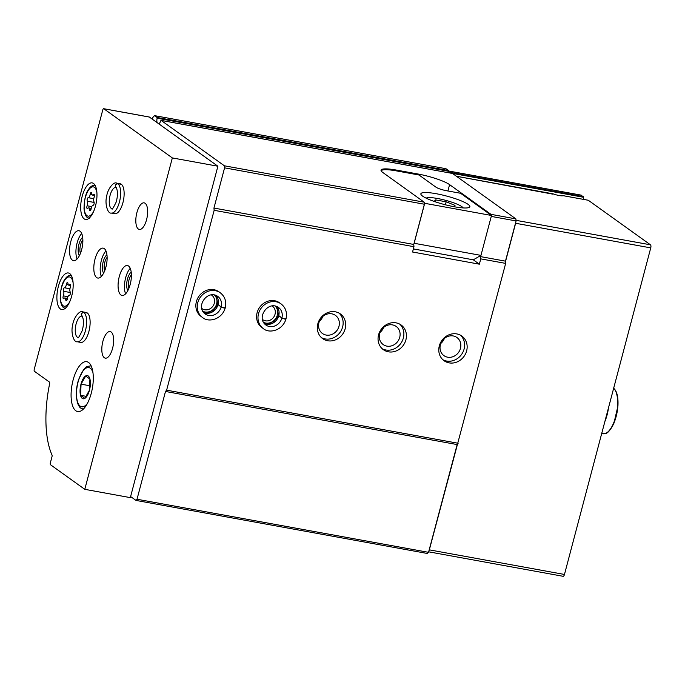 <?xml version="1.0" encoding="UTF-8"?>
<svg xmlns="http://www.w3.org/2000/svg" width="685" height="685" viewBox="0 0 685 685"><rect width="100%" height="100%" fill="white"/><g stroke="black" fill="none" stroke-linecap="round" stroke-linejoin="round"><path stroke-width="1.03" d="M583.346 199.352A6.756 2.749 100.3 0 1 583.466 197.263L448.418 172.663M588.304 200.268L650.476 244.819A2.534 1.027 100.3 0 1 650.75 247.884L564.466 574.458A2.534 1.027 100.3 0 1 563.104 576.299A2.534 1.027 100.3 0 1 562.916 576.222M552.821 194.146L456.493 176.268M447.904 190.978L449.583 184.633A25.336 4.375 14.8 0 0 417.713 173.956L396.452 170.085A25.336 4.375 14.8 0 0 381.048 170.145A25.336 4.375 14.8 0 0 382.778 172.466L424.203 202.186L224.397 165.804L224.577 167.842L424.383 204.233L424.203 202.186M449.583 184.633L491.008 214.354L515.908 218.892L516.096 220.938L505.47 261.156L505.667 263.4L429.332 549.849A2.534 1.027 100.3 0 1 428.896 550.963L427.5 553.506L135.981 500.418L130.612 496.565M452.528 173.476L515.908 218.892M158.783 123.814A5.069 2.064 100.3 0 0 160.727 120.8L161.112 120.406L224.397 165.804M491.008 214.354L491.085 215.176M491.265 216.409L516.096 220.938M480.879 255.428L480.57 256.618L505.47 261.156M224.577 167.842L213.951 208.06L413.757 244.451L424.383 204.233M480.57 256.618L480.767 258.87L505.667 263.4M213.951 208.06L214.148 210.312L413.963 246.703L413.757 244.451M439.308 345.908A15.207 13.64 125.7 0 0 444.111 360.755A15.207 13.64 125.7 0 0 464.053 356.346A15.207 13.64 125.7 0 0 461.836 336.044A15.207 13.64 125.7 0 0 439.308 345.908M378.574 334.845A15.207 13.64 125.7 0 0 383.377 349.692A15.207 13.64 125.7 0 0 403.319 345.291A15.207 13.64 125.7 0 0 401.102 324.981A15.207 13.64 125.7 0 0 378.574 334.845M317.84 323.791A15.207 13.64 125.7 0 0 322.644 338.63A15.207 13.64 125.7 0 0 342.586 334.229A15.207 13.64 125.7 0 0 340.368 313.927A15.207 13.64 125.7 0 0 317.84 323.791M263.305 328.569A15.207 13.64 125.7 0 1 261.088 308.267A15.207 13.64 125.7 0 1 281.03 303.866L279.634 302.864A15.207 13.64 125.7 0 0 257.106 312.728A15.207 13.64 125.7 0 0 261.91 327.567L263.305 328.569C269.256 333.903 282.674 330.495 285.936 319.082L285.791 318.885C285.499 319.33 284.198 319.039 281.877 318.02L278.572 315.562L272.853 322.952L264.427 323.688M202.572 317.515A15.207 13.64 125.7 0 1 200.354 297.204A15.207 13.64 125.7 0 1 220.296 292.803L218.909 291.801A15.207 13.64 125.7 0 0 196.381 301.665A15.207 13.64 125.7 0 0 201.176 316.513L202.572 317.515C208.523 322.841 221.94 319.433 225.202 308.019L225.057 307.822C224.766 308.267 223.464 307.976 221.144 306.957L217.839 304.5L212.119 311.889L203.693 312.625M414.074 243.261L480.964 255.385L473.301 259.82L479.363 264.179L480.767 258.87M479.363 264.179L412.558 252.011L413.963 246.703M214.148 210.312L166.626 390.167L458.145 443.263M515.814 221.983A2.534 1.027 100.3 0 1 515.617 223.276L505.504 261.559M457.22 444.317L428.896 550.963M588.406 200.285L563.044 195.67A6.756 1.165 -165.2 0 1 553.043 193.846M580.948 195.139A2.534 1.027 100.3 0 1 581.145 195.131A2.534 1.027 100.3 0 1 581.325 195.208L583.466 197.263M166.626 390.167L165.496 391.46L457.015 444.548M165.496 391.46L137.017 499.245L428.536 552.333M137.017 499.245L135.981 500.418M152.353 119.207L152.806 117.503L154.459 115.628L445.978 168.715L448.538 170.556L448.624 171.293A5.069 2.064 100.3 0 0 448.41 172.714M154.459 115.628L157.019 117.46L157.113 118.205L448.624 171.293M157.096 122.606A5.069 2.064 100.3 0 1 157.113 118.205M201.673 308.361A8.306 7.449 125.7 0 0 201.998 308.61A8.306 7.449 125.7 0 0 212.889 306.204A8.306 7.449 125.7 0 0 211.682 295.107A8.306 7.449 125.7 0 0 211.34 294.875M202.717 311.247A10.138 9.093 125.7 0 0 214.885 307.625A10.138 9.093 125.7 0 0 214.414 294.952M262.406 319.416A8.306 7.449 125.7 0 0 262.732 319.664A8.306 7.449 125.7 0 0 273.623 317.258A8.306 7.449 125.7 0 0 272.416 306.169A8.306 7.449 125.7 0 0 272.073 305.938M263.451 322.31A10.138 9.093 125.7 0 0 275.618 318.688A10.138 9.093 125.7 0 0 275.147 306.007M319.381 321.282A11.148 10.001 125.7 0 0 322.892 316.393M318.936 322.626A11.148 10.001 125.7 0 0 322.464 333.509A11.148 10.001 125.7 0 0 337.089 330.281A11.148 10.001 125.7 0 0 335.462 315.391A11.148 10.001 125.7 0 0 318.936 322.626M321.428 337.636A15.207 13.64 125.7 0 0 340.043 332.396A15.207 13.64 125.7 0 0 339.041 313.088M380.115 332.345A11.148 10.001 125.7 0 0 383.626 327.447M379.67 333.689A11.148 10.001 125.7 0 0 383.198 344.572A11.148 10.001 125.7 0 0 397.822 341.344A11.148 10.001 125.7 0 0 396.195 326.454A11.148 10.001 125.7 0 0 379.67 333.689M382.161 348.699A15.207 13.64 125.7 0 0 400.776 343.459A15.207 13.64 125.7 0 0 399.775 324.151M440.849 343.408A11.148 10.001 125.7 0 0 444.36 338.51M440.404 344.743A11.148 10.001 125.7 0 0 443.923 355.626A11.148 10.001 125.7 0 0 458.556 352.398A11.148 10.001 125.7 0 0 456.929 337.508A11.148 10.001 125.7 0 0 440.404 344.743M442.895 359.753A15.207 13.64 125.7 0 0 461.51 354.522A15.207 13.64 125.7 0 0 460.5 335.213M604.864 421.558A23.65 9.616 -79.7 0 0 608.486 407.858M606.525 415.281A23.65 9.616 -79.7 0 0 606.722 414.536M414.16 243.218L424.7 203.308L424.28 203.008M381.16 170.848A25.336 4.375 -165.2 0 1 396.529 170.907L417.781 174.778A25.336 4.375 -165.2 0 1 419.006 175.009L435.977 187.185A8.443 1.456 -165.2 0 0 446.603 190.738L460.577 193.281L491.505 215.475L424.7 203.308M480.964 255.385L491.505 215.475M468.146 204.404A25.336 4.375 14.8 0 0 441.286 194.754A25.336 4.375 14.8 0 0 420.864 193.786A25.336 4.375 14.8 0 0 444.248 204.49A25.336 4.375 14.8 0 0 469.867 206.733A25.336 4.375 14.8 0 0 468.146 204.404M413.372 248.912L473.301 259.82M463 207.752L463.094 207.915A19.257 3.331 14.8 0 0 463 207.752A19.257 3.331 14.8 0 0 461.827 206.63A19.257 3.331 14.8 0 0 443.041 199.669A19.257 3.331 14.8 0 0 426.335 198.068A19.257 3.331 14.8 0 0 426.181 198.17M453.795 206.656L455.037 205.389L446.14 201.818L435.617 199.909L434.144 201.407M445.353 204.781L446.14 201.818M435.129 201.75L435.617 199.909M149.09 117.007A1.687 0.685 100.3 0 1 149.227 116.998A1.687 0.685 100.3 0 1 149.347 117.049L217.89 166.224L130.33 497.627L84.786 489.33L50.57 464.79A1.687 0.685 100.3 0 1 50.39 462.743L51.974 456.749A1.687 0.685 100.3 0 0 51.974 454.943A76.018 30.919 100.3 0 1 49.603 383.84A1.687 0.685 100.3 0 0 49.363 382.016L34.43 371.304A1.687 0.685 100.3 0 1 34.25 369.258L102.767 109.925A1.687 0.685 100.3 0 1 103.675 108.701A1.687 0.685 100.3 0 1 103.803 108.752L172.337 157.927L84.786 489.33M217.89 166.224L172.337 157.927M75.812 410.752A25.336 10.309 100.3 0 1 72.524 382.41A25.336 10.309 100.3 0 1 86.73 361.689A25.336 10.309 100.3 0 1 92.329 388.464A25.336 10.309 100.3 0 1 77.653 411.548A25.336 10.309 100.3 0 1 75.812 410.752M72.379 260.172A15.207 6.182 100.3 0 1 70.409 243.166A15.207 6.182 100.3 0 1 78.929 230.734A15.207 6.182 100.3 0 1 82.294 246.797A15.207 6.182 100.3 0 1 73.483 260.651A15.207 6.182 100.3 0 1 72.379 260.172M60.357 308.952A18.581 7.561 100.3 0 1 57.942 288.171A18.581 7.561 100.3 0 1 68.363 272.972A18.581 7.561 100.3 0 1 72.464 292.606A18.581 7.561 100.3 0 1 61.701 309.534A18.581 7.561 100.3 0 1 60.357 308.952M84.161 218.866A18.581 7.561 100.3 0 1 81.746 198.085A18.581 7.561 100.3 0 1 92.167 182.886A18.581 7.561 100.3 0 1 96.268 202.52A18.581 7.561 100.3 0 1 85.505 219.448A18.581 7.561 100.3 0 1 84.161 218.866M87.226 312.917L83.733 312.283A15.207 6.182 -79.7 0 0 82.697 311.855L86.19 312.488A15.207 6.182 100.3 0 1 89.555 328.552A15.207 6.182 100.3 0 1 80.744 342.406A15.207 6.182 100.3 0 1 79.64 341.926M96.645 277.571A15.207 6.182 100.3 0 1 94.667 260.574A15.207 6.182 100.3 0 1 103.195 248.141A15.207 6.182 100.3 0 1 106.552 264.204A15.207 6.182 100.3 0 1 97.741 278.05A15.207 6.182 100.3 0 1 96.645 277.571M121.228 184.222L117.734 183.58A15.207 6.182 -79.7 0 0 116.707 183.152L120.192 183.785A15.207 6.182 100.3 0 1 123.557 199.857A15.207 6.182 100.3 0 1 114.746 213.703A15.207 6.182 100.3 0 1 113.641 213.223M104.325 357.724A13.512 5.497 100.3 0 1 102.579 342.611A13.512 5.497 100.3 0 1 110.148 331.557A13.512 5.497 100.3 0 1 113.136 345.839A13.512 5.497 100.3 0 1 105.31 358.152A13.512 5.497 100.3 0 1 104.325 357.724M120.902 294.978A15.207 6.182 100.3 0 1 118.933 277.982A15.207 6.182 100.3 0 1 127.453 265.54A15.207 6.182 100.3 0 1 130.818 281.612A15.207 6.182 100.3 0 1 122.007 295.458A15.207 6.182 100.3 0 1 120.902 294.978M138.336 229.021A13.512 5.497 100.3 0 1 136.58 213.908A13.512 5.497 100.3 0 1 144.158 202.854A13.512 5.497 100.3 0 1 147.138 217.136A13.512 5.497 100.3 0 1 139.312 229.449A13.512 5.497 100.3 0 1 138.336 229.021M125.603 293.822A15.207 6.182 100.3 0 1 130.244 268.34M127.855 290.568A10.138 4.119 100.3 0 1 127.05 280.927A10.138 4.119 100.3 0 1 131.203 272.185M128.943 288.214A8.306 3.382 100.3 0 1 131.392 274.771M101.337 276.415A15.207 6.182 100.3 0 1 105.978 250.941M103.598 273.161A10.138 4.119 100.3 0 1 102.793 263.519A10.138 4.119 100.3 0 1 106.946 254.786M104.677 270.806A8.306 3.382 100.3 0 1 107.125 257.363M89.547 209.593A1.892 0.771 -79.7 0 0 90.026 210.578A1.892 0.771 -79.7 0 0 91.156 208.668A3.314 1.344 -79.7 0 1 93.066 205.312A1.892 0.771 -79.7 0 0 94.05 203.933A1.892 0.771 -79.7 0 0 93.991 201.81A3.314 1.344 -79.7 0 1 94.179 197.211A1.892 0.771 -79.7 0 0 94.008 194.369A1.892 0.771 -79.7 0 0 93.494 194.643A3.314 1.344 -79.7 0 1 92.612 195.114A3.314 1.344 -79.7 0 1 91.764 193.401A1.892 0.771 -79.7 0 0 91.285 192.416A1.892 0.771 -79.7 0 0 90.163 194.334A3.314 1.344 -79.7 0 1 88.245 197.682A1.892 0.771 -79.7 0 0 87.26 199.061A1.892 0.771 -79.7 0 0 87.32 201.193A3.314 1.344 -79.7 0 1 87.132 205.783A1.892 0.771 -79.7 0 0 87.312 208.625A1.892 0.771 -79.7 0 0 87.817 208.36A3.314 1.344 -79.7 0 1 88.699 207.88A3.314 1.344 -79.7 0 1 89.547 209.593L90.822 209.833M65.743 299.688A1.892 0.771 -79.7 0 0 66.222 300.664A1.892 0.771 -79.7 0 0 67.353 298.754A3.314 1.344 -79.7 0 1 69.262 295.406A1.892 0.771 -79.7 0 0 70.255 294.028A1.892 0.771 -79.7 0 0 70.195 291.896A3.314 1.344 -79.7 0 1 70.375 287.306A1.892 0.771 -79.7 0 0 70.204 284.463A1.892 0.771 -79.7 0 0 69.699 284.729A3.314 1.344 -79.7 0 1 68.808 285.2A3.314 1.344 -79.7 0 1 67.969 283.487A1.892 0.771 -79.7 0 0 67.481 282.511A1.892 0.771 -79.7 0 0 66.359 284.421A3.314 1.344 -79.7 0 1 64.441 287.768A1.892 0.771 -79.7 0 0 63.457 289.147A1.892 0.771 -79.7 0 0 63.517 291.279A3.314 1.344 -79.7 0 1 63.328 295.869A1.892 0.771 -79.7 0 0 63.508 298.72A1.892 0.771 -79.7 0 0 64.013 298.446A3.314 1.344 -79.7 0 1 64.904 297.975A3.314 1.344 -79.7 0 1 65.743 299.688L67.019 299.919M77.071 259.007A15.207 6.182 100.3 0 1 81.712 233.534M79.332 255.753A10.138 4.119 100.3 0 1 78.527 246.112A10.138 4.119 100.3 0 1 82.68 237.378M80.419 253.399A8.306 3.382 100.3 0 1 82.868 239.956M82.26 398.405A11.791 4.795 100.3 0 1 80.368 387.145A11.791 4.795 100.3 0 1 85.676 375.928A11.791 4.795 100.3 0 1 90.086 387.196A11.791 4.795 100.3 0 1 82.26 398.405M84.812 398.336L89.461 390.193L89.906 379.036L85.702 376.022L81.053 384.165L80.607 395.322L84.812 398.336M90.129 385.818L81.053 384.165M86.344 396.367L80.607 395.322M121.365 184.316L117.871 183.683C114.943 184.599 114.549 185.977 116.707 187.818C114.489 185.935 114.84 184.53 117.734 183.58M87.363 313.019L83.87 312.377C80.933 313.293 80.547 314.68 82.705 316.521M82.68 316.504C80.487 314.638 80.839 313.225 83.733 312.283M218.01 304.628A10.814 9.701 125.7 0 0 216.049 295.44L217.864 304.423L221.161 306.897C223.507 307.813 224.834 308.01 225.151 307.471M276.757 306.486L278.598 315.485L281.895 317.951C284.241 318.876 285.568 319.064 285.885 318.525M161.112 120.406L452.631 173.493M650.476 244.819L516.036 220.33M650.75 247.884L515.617 223.276M564.466 574.458L429.332 549.849M581.325 195.208L448.658 171.044M583.346 196.655L448.487 172.098M157.019 117.46L448.538 170.556M417.507 174.726L417.713 173.956M396.247 170.856L396.452 170.085M608.006 431.824A22.973 9.342 -79.7 0 0 617.091 412.276A22.973 9.342 -79.7 0 0 615.481 390.775M613.46 388.061C616.92 390.981 618.409 396.966 617.93 406.025L613.94 423.21C607.492 435.797 605.206 433.34 603.048 433.759A23.65 9.616 -79.7 0 0 616.175 414.982A23.65 9.616 -79.7 0 0 613.649 388.292M149.347 117.049L103.803 108.752M93.494 211.742A14.864 6.045 100.3 0 1 86.918 215.655A14.864 6.045 100.3 0 1 86.875 193.161A14.864 6.045 100.3 0 1 96.927 192.913M69.69 301.837A14.864 6.045 100.3 0 1 63.114 305.741A14.864 6.045 100.3 0 1 63.071 283.248A14.864 6.045 100.3 0 1 73.124 282.999M70.581 284.892L69.699 284.729M67.935 296.708L63.328 295.869M70.384 292.529L63.517 291.279M69.956 288.779L64.441 287.768M68.294 284.772L66.359 284.421M94.384 194.805L93.494 194.643M91.739 206.622L87.132 205.783M94.188 202.443L87.32 201.193M93.759 198.684L88.245 197.682M92.098 194.686L90.163 194.334M87.355 403.482A19.933 8.109 100.3 0 1 80.213 406.154A19.933 8.109 100.3 0 1 79.46 377.7A19.933 8.109 100.3 0 1 92.972 372.666M114.746 213.703L111.253 213.069A15.207 6.182 -79.7 0 0 119.755 200.722A15.207 6.182 -79.7 0 0 117.871 183.683M115.911 187.476A10.814 4.401 -79.7 0 0 109.651 197.323A10.814 4.401 -79.7 0 0 112.04 208.745L112.04 208.745C111.878 210.192 113.256 207.983 116.176 202.101C119.378 190.618 115.38 185.995 115.979 187.51L115.919 187.476M80.744 342.406L77.251 341.764A15.207 6.182 -79.7 0 0 85.753 329.425A15.207 6.182 -79.7 0 0 83.87 312.377M81.96 316.205L81.909 316.17A10.814 4.401 -79.7 0 0 75.65 326.017A10.814 4.401 -79.7 0 0 78.039 337.448L78.039 337.448C77.876 338.895 79.254 336.677 82.174 330.804C85.377 319.321 81.378 314.698 81.969 316.213M203.71 312.643A10.814 9.701 125.7 0 0 217.993 304.697M221.161 306.897A10.814 9.701 125.7 0 0 217.736 296.374C207.401 289.198 195.216 306.76 205.132 313.944A10.814 9.701 125.7 0 0 221.144 306.957M278.744 315.691A10.814 9.701 125.7 0 0 276.783 306.495M264.444 323.705A10.814 9.701 125.7 0 0 278.726 315.759M281.895 317.951A10.814 9.701 125.7 0 0 278.47 307.437C268.135 300.253 255.95 317.823 265.866 325.007A10.814 9.701 125.7 0 0 281.877 318.02M588.364 200.268L563.053 195.653M552.932 193.812L456.475 176.25M563.104 576.299L428.673 551.819M581.145 195.131L448.666 171.002M161.069 120.38L452.579 173.468M603.048 433.759L601.704 433.511M149.227 116.998L103.675 108.701M95.506 185.207C92.895 185.061 90.788 186.183 89.178 188.572C85.916 192.485 84.195 199.241 84.007 208.856C84.675 213.857 85.856 216.777 87.56 217.633L89.452 218.446M71.702 275.301C69.091 275.156 66.984 276.278 65.375 278.667C62.112 282.571 60.391 289.335 60.203 298.951C60.871 303.943 62.061 306.871 63.756 307.728L65.649 308.541M70.692 285.542L68.808 285.2M67.404 298.429L64.904 297.975M94.496 195.456L92.612 195.114M91.208 208.343L88.699 207.88M90.985 365.901C84.186 366.535 85.916 368.008 83.536 369.677L78.612 379.507C76.711 385.638 75.975 391.614 76.42 397.437L77.465 402.917C78.843 406.171 79.974 407.909 80.856 408.132L83.116 409.108M116.707 183.152C113.616 181.191 107.399 189.385 106.663 196.501C104.659 203.342 107.588 213.943 111.253 213.069M82.697 311.855C79.614 309.894 73.389 318.088 72.661 325.195C70.658 332.045 73.578 342.637 77.251 341.764M220.296 292.803C224.945 296.502 226.607 301.46 225.296 307.676M281.03 303.866C285.679 307.565 287.34 312.523 286.03 318.739"/></g></svg>
